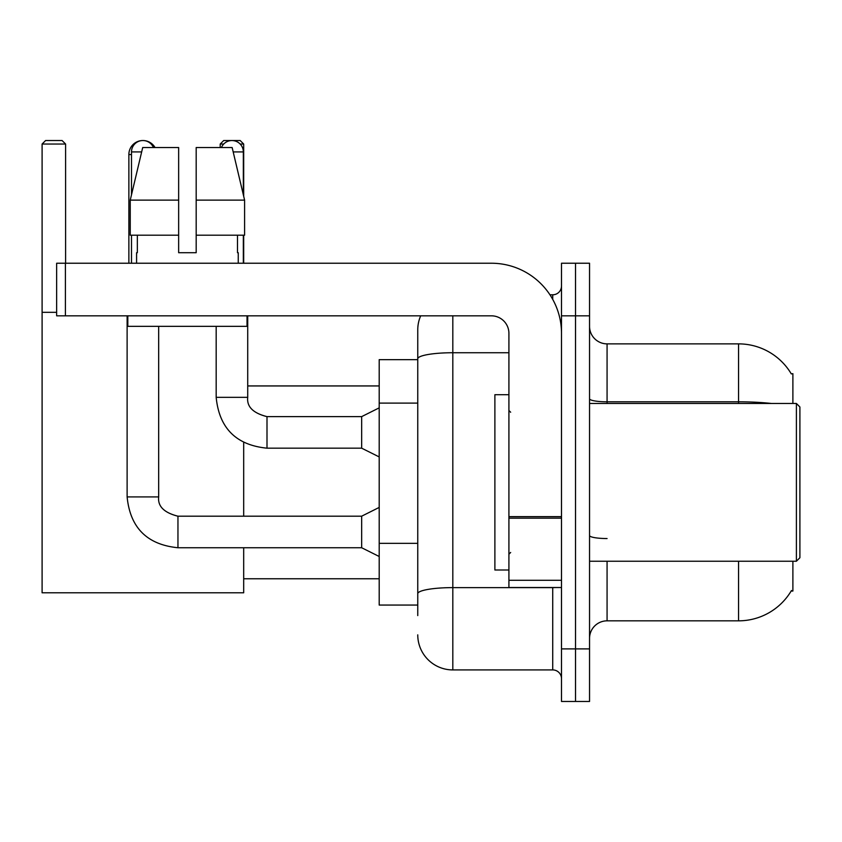<?xml version="1.0" encoding="UTF-8"?>
<svg xmlns="http://www.w3.org/2000/svg" width="842" height="842" viewBox="0 0 842 842"><rect width="100%" height="100%" fill="white"/><g stroke="black" fill="none" stroke-linecap="round" stroke-linejoin="round"><path stroke-width="1.26" d="M792.89 403.465L792.89 373.669L791.291 373.89A61.35 61.35 0 0 0 738.55 343.873A61.35 61.35 0 0 1 791.164 373.669A61.35 61.35 0 0 0 738.55 343.873L607.071 343.873A17.535 17.535 0 0 1 589.547 326.338A17.535 17.535 0 0 0 607.071 343.873L607.071 403.465M792.89 561.235L792.89 591.031L791.164 591.031L791.469 590.516A61.35 61.35 0 0 1 738.55 620.838L607.071 620.838A17.535 17.535 0 0 0 589.547 638.362M417.758 615.576L417.758 358.818L417.758 359.65L379.195 359.65L379.195 605.061L417.758 605.061M575.518 648.887L575.518 701.47L589.547 701.47L589.547 648.887L575.518 648.887L575.518 701.47L561.498 701.47L561.498 648.887L575.518 648.887L575.518 315.824L575.518 648.887M561.498 648.887L561.498 263.23L575.518 263.23L575.518 315.824L575.518 263.23L589.547 263.23L589.547 648.887M452.817 315.824L452.817 669.916L552.731 669.916L552.731 587.527M549.942 294.784L552.731 294.784A8.767 8.767 0 0 0 561.498 286.027M417.758 392.582L417.758 329.843A35.059 35.059 0 0 1 420.684 315.824M417.758 599.799L417.758 553.857M508.915 352.735L452.817 352.735A35.059 6.083 180 0 0 417.758 358.818L417.758 329.843M561.498 678.684A8.767 8.767 0 0 0 552.731 669.916M452.817 669.916A35.059 35.059 0 0 1 417.758 634.857M196.186 252.716L178.651 252.716L196.186 252.716L178.651 252.716L196.186 252.716L196.186 147.539L232.15 147.539L244.601 200.133L244.601 235.192L196.186 235.192M223.719 144.035L220.204 144.035L223.709 140.53L240.18 140.53L243.685 144.035L243.685 196.27L244.601 200.133L196.186 200.133M128.868 263.23L128.868 154.549A14.019 14.019 0 0 1 142.898 140.53A11.399 11.399 0 0 1 153.412 147.539M155.044 147.539A14.019 14.019 0 0 0 142.898 140.53A11.399 11.399 0 0 0 131.499 151.918L131.499 194.786M243.685 547.742L243.685 592.789L42.1 592.789L42.1 144.035L45.605 140.53L62.087 140.53L65.592 144.035L42.1 144.035M65.592 263.23L65.592 144.035M42.1 312.319L56.646 312.319M243.685 516.188L243.685 442.513M243.685 235.192L243.685 263.23M243.685 144.035L240.17 144.035M220.204 144.035L220.204 147.539M379.195 556.499L361.66 547.742L361.66 516.188L379.195 507.421M127.121 315.824L127.121 496.906L158.675 496.906L158.675 326.338M131.499 235.192L131.499 263.23M221.425 147.539A11.399 11.399 0 0 1 243.338 151.918L243.338 194.786M379.195 456.932L361.66 448.176L361.66 416.622L379.195 407.854M216.173 326.338L216.173 397.34L247.716 397.34L247.716 315.824M243.338 235.192L243.338 263.23M561.498 587.527L508.915 587.527L508.915 516.641L561.498 516.641M561.498 333.348A70.118 70.118 0 0 0 491.381 263.23L65.413 263.23L65.413 315.824L491.381 315.824A17.535 17.535 0 0 1 508.915 333.348L508.915 516.641M65.413 315.824L56.646 315.824L56.646 263.23L65.413 263.23M136.583 252.716L137.341 252.716L136.583 252.716L136.583 263.23M238.254 252.716L237.497 252.716L238.254 252.716L238.254 263.23M237.497 235.192L237.497 252.716M178.651 200.133L130.236 200.133L142.698 147.539L178.651 147.539L178.651 252.716M137.341 252.716L137.341 235.192M127.816 315.824L127.816 326.338L247.022 326.338L247.022 315.824M178.651 235.192L130.236 235.192L130.236 200.133L142.698 147.539M244.601 235.192L244.601 200.133L232.15 147.539M796.395 403.465L799.9 406.981L799.9 557.73L796.395 561.235L796.395 403.465L589.547 403.465M508.915 394.709L494.885 394.709L494.885 570.002L508.915 570.002M417.758 403.108L379.195 403.108M417.758 543.343L379.195 543.343M607.071 561.235L607.071 620.838M738.55 620.838L738.55 561.235M791.291 373.89A61.35 61.35 0 0 0 738.55 343.873L738.55 401.813L607.071 401.813A17.535 3.042 0 0 1 589.547 398.771M771.419 403.465A61.35 10.651 180 0 0 738.55 401.813L738.55 403.465M589.547 315.824L561.498 315.824M607.071 538.543A17.535 3.042 -0 0 1 589.547 535.501M555.783 587.527A8.767 1.526 0 0 1 552.731 587.621L452.817 587.621A35.059 6.083 180 0 0 417.758 593.715M552.731 299.405L552.731 294.784M131.499 154.549L128.868 154.549M361.66 547.742L177.957 547.742C147.108 544.69 130.163 527.745 127.121 496.906C130.163 527.745 147.108 544.69 177.957 547.742C147.108 544.69 130.163 527.745 127.121 496.906C130.163 527.745 147.108 544.69 177.957 547.742L177.957 516.22C164.043 512.683 157.612 506.252 158.675 496.906C157.612 506.252 164.043 512.683 177.957 516.188C164.043 512.683 157.612 506.252 158.675 496.906C157.612 506.252 164.043 512.683 177.957 516.188C164.043 512.683 157.612 506.252 158.675 496.906M131.499 151.918L141.656 151.918M361.66 448.176L266.998 448.176C236.16 445.123 219.215 428.178 216.173 397.34C219.215 428.178 236.16 445.123 266.998 448.176C236.16 445.123 219.215 428.178 216.173 397.34C219.215 428.178 236.16 445.123 266.998 448.176L266.998 416.653C253.084 413.117 246.664 406.686 247.716 397.34C246.664 406.686 253.084 413.117 266.998 416.622C253.084 413.117 246.664 406.686 247.716 397.34C246.664 406.686 253.084 413.117 266.998 416.622L361.66 416.622M233.192 151.918L243.338 151.918M561.498 518.167L508.915 518.167M508.915 580.285L561.498 580.285M243.685 578.77L379.195 578.77M247.716 385.941L379.195 385.941M361.66 516.188L177.957 516.188M127.121 496.906C130.163 527.745 147.108 544.69 177.957 547.742M216.173 397.34C219.215 428.178 236.16 445.123 266.998 448.176M247.716 397.34C246.664 406.686 253.084 413.117 266.998 416.622M589.547 561.235L796.395 561.235M510.662 412.233L508.915 410.486M510.662 552.468L508.915 554.225"/></g></svg>

